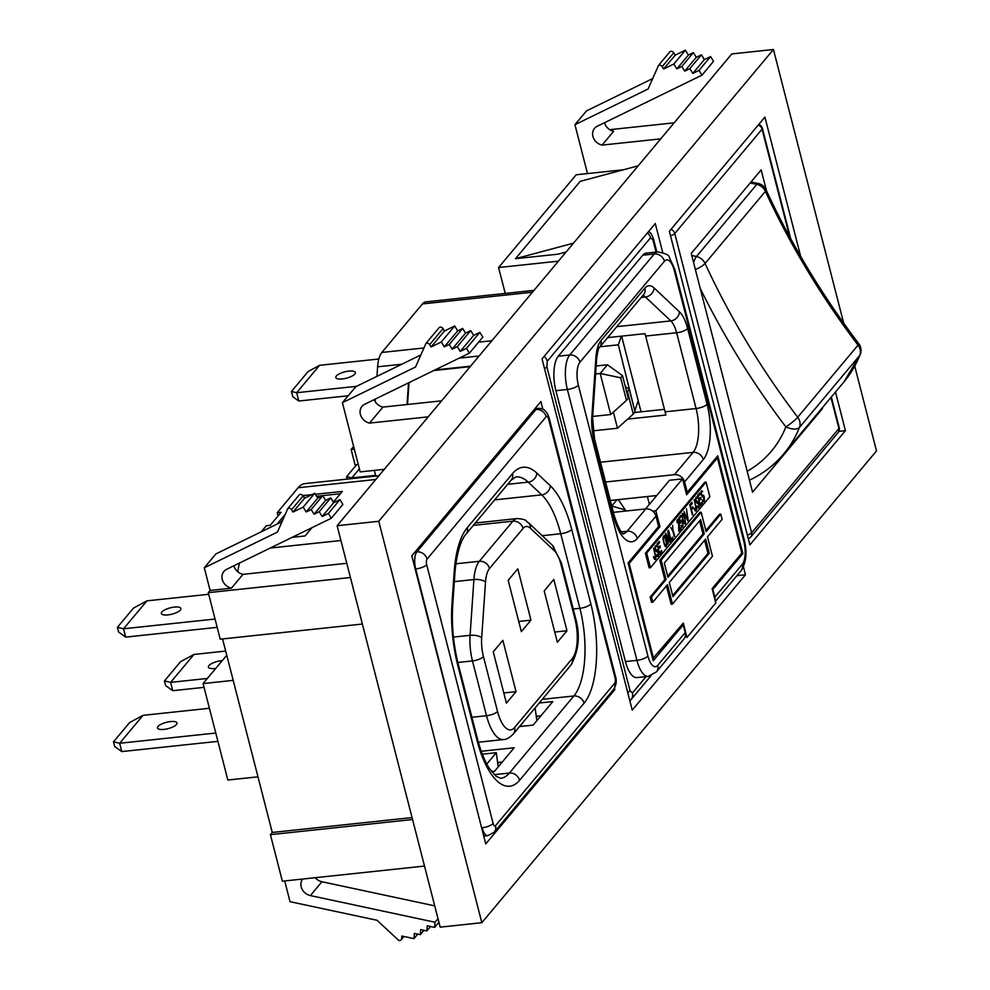 <?xml version="1.0" encoding="UTF-8"?>
<svg xmlns="http://www.w3.org/2000/svg" width="990" height="990" viewBox="0 0 990 990"><rect width="100%" height="100%" fill="white"/><g stroke="black" fill="none" stroke-linecap="round" stroke-linejoin="round"><path stroke-width="1.49" d="M342.293 378.935A10.073 3.267 -14.4 0 0 355.336 372.512A10.073 3.267 -14.4 0 0 348.851 371.101A10.073 3.267 -14.4 0 0 335.808 377.524A10.073 3.267 -14.4 0 0 342.293 378.935M356.487 386.335L296.666 392.708L319.597 365.31L308.175 371.473L291.431 391.483L292.78 396.718L298.807 401.024L348.195 395.765M319.597 365.31L378.836 358.999M298.807 401.024L296.666 392.708L291.431 391.483M358.281 464.545L355.076 464.879L351.128 449.497L354.333 449.151M353.64 446.49L351.128 449.497M374.158 399.626A10.865 9.368 -140.1 0 0 382.932 407.088L369.542 423.089A10.865 9.368 -140.1 0 1 360.372 414.389A10.865 9.368 -140.1 0 1 361.981 406.358A10.865 9.368 -140.1 0 1 364.704 404.242L469.421 353.145L466.463 348.369L479.853 332.368L473.653 335.387L470.696 330.611L465.548 333.123L462.664 328.445L457.689 330.87L454.682 325.995L444.485 330.969L431.096 346.983L429.648 344.631A2.797 2.413 -140.1 0 0 425.985 343.382L415.528 367.005L342.404 402.683L360.174 471.896L384.293 469.334M342.404 402.683L355.794 386.682L420.874 354.927M425.985 343.382L439.374 327.368A2.797 2.413 39.9 0 1 443.037 328.631L444.485 330.969M454.682 325.995L441.293 341.996L431.096 346.983M457.689 330.87L444.3 346.871L441.293 341.996M462.664 328.445L449.262 344.446L444.3 346.871M465.548 333.123L452.158 349.136L449.262 344.446M470.696 330.611L457.306 346.624L452.158 349.136M473.653 335.387L460.263 351.4L457.306 346.624M466.463 348.369L460.263 351.4M469.421 353.145L482.811 337.144L479.853 332.368M382.932 407.088L441.589 400.839M369.542 423.089L428.2 416.852M701.96 75.153L699.014 70.377L710.585 56.554L713.53 61.331L701.96 75.153L597.255 126.25A10.865 9.368 -140.1 0 0 594.532 128.366A10.865 9.368 -140.1 0 0 592.911 136.397A10.865 9.368 -140.1 0 0 602.093 145.097L660.751 138.86M710.585 56.554L704.373 59.573L692.802 73.409L689.857 68.632L684.709 71.144L681.813 66.454L676.851 68.879L673.843 64.016L663.634 68.991L662.186 66.639A2.797 2.413 -140.1 0 0 658.523 65.39L670.094 51.554A2.797 2.413 39.9 0 1 673.757 52.817L675.205 55.155L663.634 68.991M699.014 70.377L692.802 73.409M704.373 59.573L701.427 54.797L689.857 68.632M701.427 54.797L696.279 57.309L684.709 71.144M696.279 57.309L693.384 52.631L681.813 66.454M693.384 52.631L688.421 55.044L676.851 68.879M688.421 55.044L685.414 50.181L673.843 64.016M685.414 50.181L675.205 55.155M658.523 65.39L648.066 89.013L574.942 124.691L586.513 110.868L652.695 78.581M574.942 124.691L587.503 173.584M674.153 122.822L609.791 129.678M604.519 122.698A10.865 9.368 -140.1 0 0 613.664 131.274L602.093 145.097M350.423 577.517L208.284 592.651L210.115 590.448L204.299 567.777L277.423 532.1L287.88 508.464L299.45 494.629A2.797 2.413 39.9 0 1 303.113 495.891L304.561 498.23L292.99 512.065L291.543 509.726A2.797 2.413 -140.1 0 0 287.88 508.464M322.158 516.495L333.729 502.66L339.941 499.628L328.371 513.464L322.158 516.495L319.201 511.706L314.065 514.218L311.169 509.541L306.195 511.966L303.188 507.09L292.99 512.065M303.188 507.09L314.758 493.255L304.561 498.23M306.195 511.966L317.765 498.131L314.758 493.255M311.169 509.541L322.74 495.705L317.765 498.131M314.065 514.218L325.636 500.396L322.74 495.705M319.201 511.706L330.771 497.883L325.636 500.396M333.729 502.66L330.771 497.883M328.371 513.464L331.316 518.24L342.887 504.405L339.941 499.628M331.316 518.24L226.599 569.324A10.865 9.368 -140.1 0 0 223.888 571.44A10.865 9.368 -140.1 0 0 222.267 579.472A10.865 9.368 -140.1 0 0 231.437 588.184L243.008 574.349A10.865 9.368 -140.1 0 1 233.875 565.785M362.365 624.047L220.226 639.181L208.284 592.651M346.772 563.298L243.008 574.349M210.115 590.448L231.437 588.184M204.299 567.777L215.87 553.942L282.039 521.656M284.699 880.939L290.033 901.68L377.091 920.292L398.809 940.5A2.797 2.413 -140.1 0 0 401.643 938.545L401.841 936.033L413.993 938.631L417.768 934.115M424.5 866.052L282.373 881.199L270.418 834.657L272.262 832.466L412.05 817.579M222.564 638.934L272.262 832.466M438.929 922.247L434.635 927.383L427.247 925.798L426.839 930.934L420.713 929.622L420.317 934.659L414.402 933.397L413.993 938.631M420.317 934.659L423.955 930.315M426.839 930.934L430.551 926.504M434.635 927.383L435.043 922.247L438.013 918.695M434.721 905.862L321.936 881.744A10.865 9.368 39.9 0 1 315.216 877.697M435.043 922.247L310.365 895.579A10.865 9.368 39.9 0 1 301.195 886.879A10.865 9.368 39.9 0 1 302.655 879.033M412.558 819.522L270.418 834.657M641.05 411.828L621.621 336.142M292.186 537.322L305.056 535.961L311.986 527.67M304.165 497.586L306.368 497.351M316.614 496.262L340.374 493.725M302.915 495.606L311.899 494.654M315.389 494.282L342.317 491.411L333.382 502.091M282.843 519.837L280.826 522.25M277.039 524.094L285.368 514.144M174.413 607.08A10.073 3.267 165.6 0 1 180.898 608.491A10.073 3.267 165.6 0 1 167.855 614.914A10.073 3.267 165.6 0 1 161.37 613.503A10.073 3.267 165.6 0 1 174.413 607.08M261.249 531.803L266.322 525.74L270.221 525.319L281.135 512.275L277.237 512.684L278.066 515.939M163.969 729.407A10.073 3.267 -14.4 0 0 177 722.985A10.073 3.267 -14.4 0 0 170.515 721.574A10.073 3.267 -14.4 0 0 157.472 727.996A10.073 3.267 -14.4 0 0 163.969 729.407M239.592 562.988A53.188 20.703 83.9 0 0 237.749 571.75M535.132 707.912L536.827 720.708M521.186 726.375L520.975 724.829M519.54 726.549L533.152 725.101L552.828 701.563L539.228 703.011M481.227 751.274L514.194 747.759L494.505 771.297L491.609 771.606M502.276 761.991L497.599 762.498M486.808 764.033L496.299 752.685L498.18 766.904M496.299 752.685L482.316 754.17M536.407 717.564L537.595 716.154M497.76 763.76L498.948 762.35M540.924 715.795L536.246 716.302M521.346 631.645L508.179 580.338L517.795 568.842L530.962 620.148L521.346 631.645M518.735 621.46L530.962 620.148M503.799 692.951L516.038 691.651L506.422 703.135L493.243 651.828L502.858 640.344L516.038 691.651M222.292 660.602A10.073 3.267 -14.4 0 0 221.463 660.677A10.073 3.267 -14.4 0 0 208.42 667.099A10.073 3.267 -14.4 0 0 214.904 668.498A10.073 3.267 -14.4 0 0 215.771 668.399M544.191 590.931L557.358 642.238L566.973 630.754L553.806 579.447L544.191 590.931M554.746 632.053L566.973 630.754M277.237 512.684L298.101 487.748A53.188 20.703 -96.1 0 1 304.982 483.603L378.947 475.72M164.451 680.922L170.602 682.37L172.73 690.686L165.652 685.625L164.451 680.922L180.526 661.704L193.966 654.452L225.683 651.074M193.966 654.452L170.602 682.37L207.356 678.459M172.73 690.686L204.039 687.357M257.969 776.828L227.836 780.033L203.074 683.583L226.76 655.256M113.504 741.819L119.654 743.267L121.795 751.583L114.704 746.522L113.504 741.819L129.591 722.601L143.018 715.349L209.41 708.271M143.018 715.349L119.654 743.267L215.771 733.033M121.795 751.583L217.899 741.349M203.074 683.583L233.207 680.365M215.053 619.035L123.552 628.786L125.681 637.102L217.194 627.351M117.402 627.338L133.477 608.107L146.916 600.856L123.552 628.786L117.402 627.338L118.602 632.028L125.681 637.102M146.916 600.856L208.704 594.285M614.493 688.1L614.864 689.585L613.392 689.733M614.864 689.585L485.768 843.913L411.803 555.885L540.911 401.556L542.916 409.353M592.985 430.836L617.5 428.225L633.254 414.092L627.45 391.52L629.269 389.342L635.073 411.914L633.254 414.092M626.521 391.322L627.45 391.52M613.379 412.149L617.5 428.225M629.269 389.342L625.272 386.459M592.688 416.443L610.731 414.525L626.472 400.381L620.681 377.809L622.5 375.631L628.291 398.215L626.472 400.381M595.609 373.96L600.188 373.478L620.681 377.809M622.5 375.631L607.464 364.778L600.188 373.478L610.731 414.525M596.153 365.978L607.464 364.778M681.665 625.049L683.249 624.876L653.214 660.788L628.106 562.988L658.622 526.519L655.962 516.161A8.848 7.623 -140.1 0 0 645.777 508.91L613.367 512.362M599.99 346.772L618.342 344.817L634.59 410.033M635.073 409.984L638.216 400.764M621.287 336.179L618.342 344.817M664.463 409.328L634.578 412.508M627.685 419.092L665.862 415.033A33.598 13.068 -96.1 0 0 665.107 411.828L645.653 336.055A22.176 8.625 -96.1 0 0 644.973 333.655L607.637 337.627M407.521 404.464L409.019 382.623M433.793 370.532L470.188 366.659M407.039 404.514L408.536 382.858M435.006 369.938L470.609 366.151M423.943 347.973L381.855 352.452A26.433 10.284 83.9 0 0 377.611 366.807L376.955 376.349M375.396 399.019L375.21 401.693M381.855 352.452L422.445 303.93A26.433 10.284 83.9 0 1 425.873 301.876L534.018 290.355M642.894 295.49A22.176 8.625 -96.1 0 1 645.455 297L670.836 320.909A22.176 8.625 -96.1 0 1 676.628 332.751L696.094 408.536A33.598 13.068 -96.1 0 1 693.074 452.368L674.413 474.68L605.583 482.006M674.413 474.68A8.848 7.623 39.9 0 1 684.597 481.92L687.258 492.29L717.762 455.808L742.871 553.596L712.837 589.508L714.805 597.156A8.848 7.623 39.9 0 1 715.027 599.94M610.323 500.482L656.741 495.532M686.033 492.414L687.258 492.29M742.871 553.596L741.275 553.769M714.805 597.156L742.252 564.337A8.848 7.623 39.9 0 1 740.941 570.871C746.237 562.79 747.363 552.519 744.294 540.057A8.848 2.871 -14.4 0 1 743.837 541.394L674.277 270.505A17.585 6.843 -96.1 0 0 664.426 261.224A8.848 7.623 -140.1 0 0 654.241 253.972A26.433 10.284 -96.1 0 1 657.657 251.918L646.173 253.131A26.433 10.284 83.9 0 0 642.758 255.197L558.261 356.202A26.433 10.284 83.9 0 0 555.897 390.691L625.445 661.58A26.433 10.284 83.9 0 0 636.83 677.593L648.326 676.368A26.433 10.284 -96.1 0 1 636.929 660.355L625.445 661.58M555.897 390.691L567.381 389.466A8.848 2.871 165.6 0 0 578.358 385.16L647.918 656.061A17.585 6.843 -96.1 0 0 657.756 665.342A8.848 7.623 -140.1 0 1 656.444 671.876L683.904 639.057A8.848 7.623 -140.1 0 0 685.216 632.523L683.249 624.876M743.428 566.825L745.458 574.769L736.919 575.673M745.458 574.769L632.226 710.139L542.037 358.9L655.281 223.53L662.718 252.5M821.539 408.697L822.455 408.61L752.548 492.166L691.243 253.415L761.149 169.859L766.545 190.86M822.455 408.61L822.257 407.855M623.514 169.748L576.168 174.797L498.576 267.535L558.434 261.162M638.191 165.825L580.177 181.356L515.481 258.699L573.495 243.156M515.481 258.699L558.125 254.158L566.082 252.017M498.576 267.535L505.234 293.424M835.498 392.015L845.423 430.662L838.889 431.355M845.423 430.662L749.876 544.896L669.364 231.314L764.911 117.08L800.687 256.41M854.754 366.201L876.496 450.92L481.833 922.705L440.191 927.147L337.12 525.727L731.783 53.93L773.438 49.5L843.703 323.186M481.833 922.705L378.762 521.284L337.12 525.727M378.762 521.284L773.438 49.5M374.344 470.386L375.804 476.054M375.618 475.373L351.834 477.898L352.007 478.591M359.395 468.864L351.834 477.898L346.599 476.673L347.23 479.098M346.599 476.673L356.598 464.718M750.135 183.014A128.391 110.707 39.9 0 1 756.818 184.375L758.352 183.496L750.977 182.012M758.352 183.496A11.199 11.199 0 0 1 766 189.696L765.394 191.355A761.496 656.63 -140.1 0 0 858.033 345.126L797.705 417.248A11.199 9.652 39.9 0 1 799.462 427.445C796.653 429.784 792.124 429.611 785.862 426.913A117.191 101.054 39.9 0 1 747.178 471.252M693.606 262.585A11.199 2.883 -77 0 1 696.49 256.497A11.199 9.652 39.9 0 1 705.066 263.476A11.199 2.723 155.2 0 1 695.388 269.552M860.248 354.568L859.79 355.323A128.391 110.707 39.9 0 1 844.099 381.732L860.248 354.568A11.199 11.199 0 0 0 858.763 343.679A11.199 1.46 -37.2 0 1 858.033 345.126A11.199 9.652 39.9 0 1 859.79 355.323L799.462 427.445A128.391 110.707 39.9 0 1 783.771 453.853L844.099 381.732M682.122 515.79L683.484 514.614L685.142 519.861L684.585 522.831L682.939 520.344M682.555 518.797L682.296 517.386M682.642 517.362L682.531 515.74M682.197 514.59L682.84 514.515M682.209 514.491L683.187 514.392M701.056 491.461L701.403 492.129M702.987 496.51L702.281 496.968M702.801 501.373L704.175 501.15L703.234 501.769M703.16 500.433L702.875 501.286M702.244 495.606L702.764 496.497M701.304 491.894L702.615 491.745L701.799 490.693L701.155 491.176L702.207 491.077M701.155 491.176L701.007 494.53L702.628 496.93M703.271 496.448L704.014 499.319L703.358 500.383L702.133 499.826L703.704 501.72M702.38 500.519L703.073 500.445M703.11 500.717L704.41 500.581L703.989 497.71M703.741 499.938L704.534 499.851M703.494 496.621L704.435 497.661M702.504 495.953L703.803 495.804L703.346 495.21L701.081 494.814M704.15 496.559L703.803 495.804M702.554 495.297L703.346 495.21M700.858 493.639L701.489 492.513L700.846 492.575M701.415 494.332L701.304 493.589M698.754 499.863L699.559 498.576M697.678 495.656L698.717 494.097M700.004 504.727L701.044 503.168M698.928 500.569L699.843 504.108M699.621 498.824L700.92 498.688L699.385 500.519M698.593 499.245L700.574 497.364L700.92 498.688M697.851 496.361L699.039 499.195M698.779 494.344L700.079 494.196L698.309 496.324M701.106 503.403L702.405 503.267L700.277 505.803L697.604 495.421L699.732 492.871L700.079 494.196M700.289 504.059L702.059 501.942L702.405 503.267M695.797 497.747L696.143 498.416M697.727 502.784L697.022 503.254M697.542 507.66L698.915 507.437L697.975 508.043M697.901 506.707L697.616 507.573M696.985 501.893L697.505 502.784M696.057 498.168L697.356 498.032L696.539 496.98L695.896 497.463L696.948 497.364M695.896 497.463L695.982 501.695L697.368 503.217M698.024 502.722L698.754 505.605L698.111 506.67L696.886 506.113L698.445 507.994M697.133 506.806L697.814 506.732M697.851 506.991L699.163 506.855L698.73 503.984M698.482 506.212L699.287 506.138M698.247 502.908L699.175 503.935M697.245 502.227L698.556 502.091L698.086 501.485L695.834 501.101M698.903 502.833L698.556 502.091M697.294 501.571L698.086 501.485M696.081 501.979L697.034 501.881M696.069 501.955L696.799 501.881M695.599 499.925L696.242 498.787L695.599 498.861M696.168 500.606L696.057 499.876M695.227 509.702L694.992 510.58M694.547 509.776L695.624 509.64L696.106 508.192L694.126 499.579L695.784 506.063M694.435 509.528L694.015 508.179M695.45 511.013L694.473 508.13M695.153 510.791L695.97 510.964M695.141 510.246L696.44 510.11L696.242 506.014M695.772 509.466L696.564 509.38M690.896 509.244L691.701 507.969M689.82 505.049L690.859 503.489M691.763 508.217L693.062 508.068L691.082 509.949M690.735 508.625L692.728 506.744L693.062 508.068M690.005 505.754L691.193 508.575M690.921 503.724L692.22 503.588L690.451 505.704M692.332 514.825L689.758 504.801L691.886 502.264L692.22 503.588M691.527 509.912L692.777 514.775M687.592 519.23L686.454 508.749L688.174 520.282L687.704 520.839L684.09 511.582L687.097 519.28M687.505 520.344L688.174 520.282M682.457 513.624L683.434 513.525L682.555 513.414L682.122 515.951L684.003 523.252L684.808 524.007L685.526 523.165L684.832 518.376M682.32 513.909L683.434 513.525M683.57 514.775L683.781 513.971M683.892 515.357L684.127 514.713M684.288 516.384L684.35 515.307M684.696 516.347L685.204 518.339M684.276 522.869L685.526 523.165M684.61 523.871L685.229 523.809M681.764 526.086L681.528 526.767M680.712 520.554L681.071 521.173M678.905 517.807L679.883 516.619M680.489 521.235L681.677 521.111L682.593 522.893L682.518 525.591L680.885 525.529L681.974 527.175M681.17 526.148L681.875 526.074M681.566 526.829L682.444 527.125M681.739 526.259L683.038 526.123L682.568 522.807M682.283 521.928L682.952 522.769M681.021 521.062L682.32 520.913L681.095 520.072L680.006 522.114M682.716 521.879L682.32 520.913M680.86 520.356L681.912 520.245M679.103 518.587L680.377 522.077M679.883 516.632L681.182 516.495L679.474 518.537M680.254 523.104L678.893 517.795L680.897 515.394L681.182 516.495M680.786 523.042L680.848 522.101M676.913 520.579L678.695 521.21L678.682 530.182L679.784 528.87M677.234 519.824L677.593 520.517M679.784 528.883L681.095 528.747L678.967 531.284L678.682 530.182M678.695 529.662L680.811 527.645L681.095 528.747M678.905 523.042L678.707 521.272M679.152 529.613L679.375 522.992M678.496 520.839L679.165 521.223M677.457 520.109L678.756 519.973L677.952 519.206L676.937 520.406L677.271 522.906L677.519 520.876L676.851 520.938M679.041 520.789L678.756 519.973M677.494 519.453L678.298 519.366M676.9 520.678L677.519 520.876M672.408 530.442L670.75 527.534L673.002 531.482L674.264 536.419M672.792 531.123L672.631 525.269L672.952 530.393M673.349 531.061L674.71 536.37M670.539 539.946L671.579 538.387M671.641 538.622L672.94 538.486L670.812 541.023L668.498 530.207L670.824 539.278L672.606 537.162L672.94 538.486M669.525 541.679L670.341 541.592L669.809 542.223L665.552 534.971M668.931 540.54L669.587 540.466L667.681 531.197L670.341 541.592M669.587 540.466L665.849 533.387L665.317 534.018L667.891 544.042M666.01 534.922L668.337 543.993M663.065 537.681L663.77 537.607L663.065 538.164M663.065 538.82L663.585 538.115M663.152 539.612L663.523 538.77M663.312 540.565L663.572 539.575M664.141 543.894L663.745 540.528M664.389 544.71L664.599 543.844M664.525 536.976L663.139 537.162L664.525 536.976L665.391 538.548L666.468 543.621L665.466 545.403M665.169 546.356L666.567 546.109L665.577 546.728M665.552 545.391L665.268 546.245M663.523 536.172L664.018 537.038M663.807 535.825L664.599 535.739L663.189 536.852L663.387 540.948L664.934 546.047L666.097 546.678M665.503 545.676L666.926 544.809L666.146 541.493M666.134 544.896L666.926 544.809M665.268 538.176L666.604 541.443M664.76 537.162L665.404 537.087L664.599 535.739M665.75 538.127L665.404 537.087M663.758 536.481L665.057 536.345M658.189 548.349L658.994 547.074M657.113 544.141L658.152 542.582M659.439 553.212L660.479 551.653M658.375 549.054L659.278 552.593M659.055 547.309L660.355 547.173L658.82 549.005M658.028 547.73L660.021 545.849L660.355 547.173M657.298 544.859L658.486 547.68M658.214 542.829L659.513 542.693L657.744 544.809M660.54 551.888L661.84 551.752L659.711 554.301L657.051 543.906L659.179 541.357L659.513 542.693M659.736 552.544L661.506 550.428L661.84 551.752M655.232 546.232L655.59 546.901M657.162 551.282L655.999 551.38L656.816 551.702M656.989 556.145L658.362 555.922L657.409 556.529M657.348 555.204L657.051 556.058M656.432 550.378L656.939 551.269M655.491 546.653L656.791 546.517L655.986 545.465L655.034 547.173L656.519 551.764M655.33 545.96L656.395 545.849M657.459 551.22L658.202 554.091L657.546 555.155L656.321 554.598L657.892 556.479M656.568 555.291L657.249 555.217M657.298 555.489L658.598 555.341L658.164 552.482M657.929 554.709L658.721 554.623M657.682 551.393L658.622 552.432M656.692 550.712L657.991 550.576L657.533 549.982L655.269 549.586M658.338 551.319L657.991 550.576M656.729 550.056L657.533 549.982M655.516 550.477L656.469 550.378M655.516 550.44L656.234 550.366M655.034 548.411L655.677 547.272L655.034 547.346M655.603 549.104L655.491 548.361M654.675 558.199L654.44 559.065M653.982 558.261L655.071 558.125L655.541 556.677L653.561 548.064L655.232 554.548M653.883 558.014L653.462 556.665M654.885 559.499L653.907 556.615M654.6 559.276L655.405 559.449M654.576 558.731L655.887 558.595L655.677 554.499M655.207 557.952L655.999 557.865M646.693 553.101L645.393 553.237L704.769 482.254L706.068 482.118L709.83 496.733L650.442 567.716L646.693 553.101L706.068 482.118M645.393 553.237L649.143 567.852L650.442 567.716M672.952 596.685L669.302 582.479L705.623 539.055L709.273 553.261L672.952 596.685M709.273 553.261L707.974 553.398L704.595 540.28M672.668 595.596L707.974 553.398M704.286 533.845L667.965 577.269L664.315 563.062L700.635 519.639L704.286 533.845L702.987 533.981L699.621 520.864M667.681 576.18L702.987 533.981M701.155 512.214L661.134 560.055L666.109 579.472L664.81 579.608L659.823 560.192L699.843 512.35L701.155 512.214L706.13 531.63L720.782 514.119L722.118 519.329L707.479 536.84L712.454 556.256L672.445 604.098L671.133 604.246L666.431 585.907M672.445 604.098L667.458 584.682L652.806 602.192L651.47 596.982L666.109 579.472M651.47 596.982L650.158 597.119L651.507 602.341L652.806 602.192M720.782 514.119L719.482 514.255L705.858 530.541M661.134 560.055L659.823 560.192M650.158 597.119L664.81 579.608M652.682 658.721L683.286 623.094L686.961 637.436L685.241 636.459M686.961 637.436L715.807 602.96L712.119 588.629L741.832 553.101L717.416 457.974L715.82 458.147M653.573 658.622L629.145 563.496L659.922 526.692L658.325 526.866M628.254 563.582L629.145 563.496M645.529 508.934L669.525 480.261L682.555 478.863L686.639 494.765L717.416 457.974M682.555 478.863L655.838 510.803L652.707 511.137M655.838 510.803L659.922 526.692M625.643 511.063L625.371 509.999L611.746 506.026L616.943 499.777M625.371 509.999L618.267 499.628M649.39 504.318L647.398 496.535M683.843 522.906L684.585 522.831M682.927 518.748L683.323 520.307M429.648 344.631L443.037 328.631M662.186 66.639L673.757 52.817M291.543 509.726L303.113 495.891M403.462 936.379L401.643 938.545M310.365 895.579L321.936 881.744M270.245 548.039L340.919 540.515M298.101 487.748L375.804 479.482M489.493 568.545A8.848 7.623 -140.1 0 0 479.308 561.293L512.882 521.173A8.848 7.623 -140.1 0 1 523.067 528.413L489.493 568.545A24.75 9.628 83.9 0 0 485.521 581.984A8.848 3.366 -176.1 0 0 473.913 579.546L454.336 581.625M455.87 563.793L479.308 561.293A33.598 13.068 83.9 0 0 473.913 579.546L470.077 635.32L453.445 637.09M485.521 581.984L481.685 637.758A8.848 3.366 -176.1 0 0 470.077 635.32A33.598 13.068 83.9 0 0 472.465 660.912L457.838 662.471M481.685 637.758A24.75 9.628 83.9 0 0 483.442 656.618A8.848 2.871 165.6 0 1 472.465 660.912L486.536 715.733L471.908 717.292M483.442 656.618L497.525 711.426A8.848 2.871 165.6 0 1 486.536 715.733A39.303 15.296 83.9 0 0 503.477 739.542L478.343 742.228M497.525 711.426A30.455 11.855 83.9 0 0 514.577 727.514A8.848 7.623 39.9 0 1 513.265 734.048C509.615 737.748 506.348 739.592 503.477 739.542M572.22 658.61A8.848 7.623 39.9 0 1 570.908 665.144C578.903 650.826 580.412 634.961 575.413 617.525A8.848 2.871 -14.4 0 1 574.955 618.861A30.455 11.855 -96.1 0 1 572.22 658.61L514.577 727.514M523.067 528.413A24.75 9.628 -96.1 0 1 530.454 528.264L554.4 550.824A24.75 9.628 -96.1 0 1 560.872 564.04A8.848 2.871 -14.4 0 0 561.342 562.704L575.413 617.525M560.872 564.04L574.955 618.861M554.4 550.824A8.848 7.425 -46.7 0 0 552.37 545.255L561.342 562.704M530.454 528.264A8.848 7.425 -46.7 0 0 528.425 522.683L552.37 545.255M473.331 525.381L512.882 521.173A33.598 13.068 -96.1 0 1 517.226 518.55C527.967 519.441 524.985 520.95 528.425 522.683M494.27 774.663L509.38 773.054L573.866 695.982A8.848 7.623 -140.1 0 1 584.05 703.222L519.564 780.306A8.848 7.623 -140.1 0 0 509.38 773.054A67.196 26.148 -96.1 0 1 500.693 778.301L496.015 776.247L489.27 768.265C484.617 760.963 480.67 751.15 477.44 738.825A8.848 2.871 -14.4 0 1 476.97 740.161L457.825 665.589A8.848 2.871 -14.4 0 0 458.283 664.253L477.44 738.825M519.564 780.306A76.032 29.589 -96.1 0 1 476.97 740.161M457.825 665.589A81.638 31.767 -96.1 0 1 452.009 603.405A8.848 3.366 3.9 0 1 452.727 604.878C451.502 624.715 453.358 644.502 458.283 664.253M452.009 603.405L454.175 571.96A8.848 3.366 3.9 0 1 454.893 573.433L452.727 604.878M454.175 571.96A81.638 31.767 -96.1 0 1 467.305 527.633A8.848 7.623 39.9 0 1 465.981 534.167C463.283 536.865 456.972 547.606 454.893 573.433M542.297 699.336L573.866 695.982A67.196 26.148 83.9 0 0 579.88 608.318L560.736 533.734A72.79 28.326 83.9 0 0 541.703 494.851L528.202 482.13A72.79 28.326 83.9 0 0 515.877 476.908L511.162 480.162L465.981 534.167M584.05 703.222A76.032 29.589 83.9 0 0 590.869 604.011L571.713 529.44A81.638 31.767 83.9 0 0 550.366 485.83L536.865 473.109A8.848 7.425 133.3 0 1 528.202 482.13L507.684 484.32M550.366 485.83A8.848 7.425 133.3 0 1 541.703 494.851L494.678 499.863M571.713 529.44A8.848 2.871 165.6 0 1 560.736 533.734L542.235 535.714M590.869 604.011A8.848 2.871 165.6 0 1 579.88 608.318L573.235 609.023M536.865 473.109A81.638 31.767 83.9 0 0 512.486 473.628A8.848 7.623 39.9 0 1 511.162 480.162M467.305 527.633L512.486 473.628M427.061 559.115A8.848 7.623 -140.1 0 0 416.877 551.863L536.011 409.452A8.848 7.623 -140.1 0 1 546.195 416.691L427.061 559.115A4.257 1.658 83.9 0 0 426.678 564.659A8.848 2.871 165.6 0 1 415.701 568.965L415.181 569.015M415.008 552.061L416.877 551.863A13.105 5.099 83.9 0 0 415.701 568.965L481.623 827.801M426.678 564.659L493.119 823.445A8.848 2.871 165.6 0 1 482.142 827.751A13.105 5.099 83.9 0 0 487.785 835.684L494.183 832.231A8.848 7.623 39.9 0 0 495.507 825.697L614.642 683.273A8.848 7.623 39.9 0 1 613.317 689.82L494.183 832.231M493.119 823.445A4.257 1.658 83.9 0 0 495.507 825.697M546.195 416.691A4.257 1.658 -96.1 0 1 548.571 418.943A8.848 2.871 -14.4 0 0 549.042 417.607C546.802 410.887 543.015 407.818 537.706 408.425A13.105 5.099 -96.1 0 0 536.011 409.452L534.142 409.65M548.571 418.943L615.025 677.729A4.257 1.658 -96.1 0 1 614.642 683.273M615.025 677.729A8.848 2.871 -14.4 0 0 615.483 676.393C616.98 681.009 616.25 685.488 613.317 689.82M645.777 508.91L627.103 531.234L621.374 531.84M655.962 516.161L637.288 538.473A8.848 7.623 -140.1 0 0 627.103 531.234A33.598 13.068 83.9 0 1 623.304 533.759M637.288 538.473A42.446 16.521 83.9 0 1 613.515 516.062A8.848 2.871 -14.4 0 0 613.986 514.726C620.804 536.605 624.232 533.276 623.576 533.919L622.76 533.857M613.986 514.726L594.52 438.954A8.848 2.871 165.6 0 1 594.062 440.29L613.515 516.062M594.52 438.954L592.577 418.127A8.848 3.366 -176.1 0 0 591.847 416.666A31.024 12.066 83.9 0 0 594.062 440.29M592.577 418.127L596.636 359.024A8.848 3.366 -176.1 0 0 595.918 357.563L591.847 416.666M596.636 359.024C597.7 351.314 598.678 347.391 599.581 347.255A8.848 7.623 -140.1 0 0 600.905 340.709A31.024 12.066 83.9 0 0 595.918 357.563M599.581 347.255L643.537 294.711A8.848 7.623 -140.1 0 0 644.861 288.164L600.905 340.709M641.248 297.446L645.455 297A8.848 7.425 -46.7 0 0 654.118 287.979A31.024 12.066 83.9 0 0 644.861 288.164M665.107 411.828L696.094 408.536A8.848 2.871 -14.4 0 0 707.07 404.229A42.446 16.521 83.9 0 1 703.259 459.608L684.597 481.92M600.497 462.219L693.074 452.368A8.848 7.623 39.9 0 1 703.259 459.608M645.653 336.055L676.628 332.751A8.848 2.871 -14.4 0 0 687.617 328.457L707.07 404.229M616.807 326.663L670.836 320.909A8.848 7.425 -46.7 0 0 679.499 311.887L654.118 287.979M687.617 328.457A31.024 12.066 83.9 0 0 679.499 311.887M479.098 356.004L459.236 358.12M401.792 364.233L377.611 366.807M491.857 340.746L478.615 342.156M532.447 292.223L422.445 303.93M743.837 541.394A17.585 6.843 -96.1 0 1 742.252 564.337M674.277 270.505A8.848 2.871 -14.4 0 0 674.747 269.169L669.29 257.326C669.339 255.135 665.466 253.329 657.657 251.918M664.426 261.224L579.93 362.229A8.848 7.623 -140.1 0 0 569.745 354.977L654.241 253.972L642.758 255.197M647.918 656.061A8.848 2.871 165.6 0 1 636.929 660.355L567.381 389.466A26.433 10.284 -96.1 0 1 569.745 354.977L558.261 356.202M578.358 385.16A17.585 6.843 -96.1 0 1 579.93 362.229M657.756 665.342L685.216 632.523M629.826 700.809L631.125 699.522A8.848 7.623 -140.1 0 0 632.437 692.988L630.048 690.735A8.848 2.871 -14.4 0 1 627.697 692.493M632.437 692.988L646.136 676.603M647.472 232.86A8.848 7.623 39.9 0 1 650.566 237.749L547.26 361.239L546.876 366.795L630.048 690.735M656.061 252.079L652.955 239.988A8.848 2.871 -14.4 0 0 653.412 238.652L651.358 233.974L648.784 231.301M650.566 237.749L652.955 239.988M544.512 368.54A8.848 2.871 -14.4 0 0 546.876 366.795M544.166 356.351A8.848 7.623 39.9 0 1 547.26 361.239M789.723 236.882L762.065 129.17L674.772 233.529L751.62 532.843L838.926 428.497L830.957 397.46M831.34 396.99L839.211 427.643A5.593 1.819 165.6 0 1 838.926 428.497A5.593 4.826 -140.1 0 1 838.085 432.63L750.791 536.988A5.593 4.826 39.9 0 0 751.62 532.843A5.593 1.819 -14.4 0 1 747.339 535.046M790.688 238.664L762.362 128.329A5.593 1.819 165.6 0 1 762.065 129.17A5.593 4.826 -140.1 0 0 758.303 124.975M671.01 229.333A5.593 4.826 39.9 0 1 674.772 233.529A5.593 1.819 -14.4 0 1 670.49 235.731M700.227 288.387A772.695 666.282 -140.1 0 0 785.874 426.913A11.199 1.46 -37.2 0 0 797.705 417.248A761.496 656.63 -140.1 0 1 705.066 263.476L765.394 191.355A11.199 9.652 39.9 0 0 756.818 184.375L696.49 256.497A128.391 110.707 -140.1 0 0 691.787 255.507M401.148 939.782L403.92 936.478M475.311 523.017L517.226 518.55M570.908 665.144L513.265 734.048M483.764 836.117L487.785 835.684M549.042 417.607L615.483 676.393M537.706 408.425L534.909 408.721M715.399 601.4L740.941 570.871M744.294 540.057L674.747 269.169M656.444 671.876L648.326 676.368M631.125 699.522L650.999 675.762M656.84 252.004L653.412 238.652M762.362 128.329A5.593 5.593 0 0 0 758.761 124.431M748.279 538.696A5.593 5.593 0 0 0 750.791 536.988M838.085 432.63A5.593 5.593 0 0 0 839.211 427.643M749.455 480.212C762.919 473.839 774.353 465.053 783.771 453.853M766 189.696C791.047 243.775 821.96 295.094 858.763 343.679"/></g></svg>
